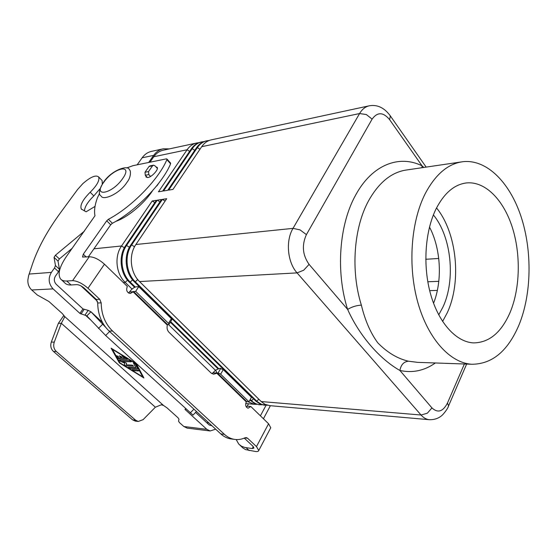 <?xml version="1.0" encoding="UTF-8"?>
<svg xmlns="http://www.w3.org/2000/svg" width="557" height="557" viewBox="0 0 557 557"><rect width="100%" height="100%" fill="white"/><g stroke="black" fill="none" stroke-linecap="round" stroke-linejoin="round"><path stroke-width="0.84" d="M95.031 206.403L86.091 211.799L81.308 209.035C79.783 205.303 82.742 199.705 90.192 192.235C97.092 185.307 99.884 180.183 98.568 176.868C95.686 174.738 90.429 177.001 82.812 183.664L77.541 189.554L61.214 211.757C47.672 230.166 38.085 247.607 32.459 264.088L28.623 275.638L27.906 279.774C27.627 283.882 28.894 287.287 31.721 289.988L37.312 295.008L48.863 301.455L62.433 313.682L64.389 316.251L64.515 317.205L61.326 323.297L54.259 342.137C53.096 345.862 53.799 348.988 56.354 351.523L135.678 420.243L132.608 419.874L135.455 421.113M119.268 355.853L121.468 358.06L119.268 355.853L120.674 356.369L122.596 358.109L124.963 358.214L121.899 355.916M124.963 358.214L121.872 355.958L127.435 359.335L119.421 359.07L117.987 358.186L116.685 355.742L118.328 356.55L119.114 357.963L121.468 358.06M116.719 355.693L118.021 358.137L119.456 359.021L127.442 359.328M132.023 369.604L133.513 370.593L138.582 370.948L133.478 370.649L132.023 369.604L137.335 369.813L138.797 370.865M112.389 349.33L119.999 362.892L142.71 376.873L135.678 363.617L112.389 349.33L135.678 363.617M119.358 362.865L111.087 348.153L136.312 363.7L143.943 377.994L119.358 362.865L143.887 377.883M111.184 348.209L119.393 362.809M142.71 376.873L135.643 363.665M133.464 363.108L135.817 367.585L133.464 363.108L135.128 363.916L137.614 368.657L129.69 368.316L128.228 367.265L135.817 367.585M128.228 367.265L129.718 368.261L137.621 368.65M124.246 364.821L124.733 363.073L124.274 364.765L125.736 365.81L133.659 366.179L125.708 365.865L124.274 364.765M124.698 363.129L120.221 361.187L119.407 360.163L129.816 360.644L131.09 361.799L122.394 361.389L131.306 361.702M119.198 360.247L124.733 363.073M122.394 361.389L126.613 363.22L126.174 364.814L132.183 365.127L133.659 366.186M185.961 408.97L184.994 409.214L185.23 409.604L206.814 429.322L210.17 430.972L187.472 428.166M187.173 428.124L183.838 426.516L179.451 422.582L178.532 421.127L178.985 419.282L178.059 417.813L166.87 407.738L163.535 405.482L161.377 404.772L155.368 407.202L143.114 419.651L138.268 421.461L135.678 420.243M193 415.104L105.656 335.509L86.781 315.854L79.916 313.403L53.082 288.888C48.543 283.826 47.972 278.319 51.376 272.387L54.502 268.001L55.456 265.571L54.043 257.383L55.435 255.217L84.455 231.099M215.65 429.162L210.17 430.972M195.577 412.431L209.251 424.998L211.994 425.799M56.354 351.523L53.416 351.411L132.608 419.874M90.255 319.6L85.117 314.9L88.173 310.374L90.944 311.774L86.829 315.903M72.278 248.22L59.376 258.928L57.998 261.094L59.474 269.316L58.534 271.753L55.428 276.133C53.737 279.092 54.022 281.835 56.278 284.362L82.972 308.898L88.173 310.374M155.368 407.202L61.326 323.297L58.381 323.304L63.923 315.325M53.416 351.411C50.861 348.891 50.165 345.779 51.321 342.068L58.381 323.304M157.095 185.321L156.064 186.595M98.568 176.861L102.112 180.545L102.286 184.026M99.919 188.816L93.813 195.925C87.846 201.766 84.72 206.765 84.441 210.922M152.555 190.71L151.908 191.657C143.421 204.266 127.198 217.585 115.772 221.38M147.445 177.586L145.28 175.246L144.987 172.259L149.004 166.508L149.93 165.895L153.467 165.192L152.548 165.805L148.524 171.577L148.816 174.578L150.543 176.451M157.373 168.437L154.943 165.77L153.467 165.192M102.411 322.357L90.944 311.774L105.621 327.265M145.892 175.908L146.073 177.063L147.918 177.53C151.901 177.008 158.87 169.363 157.185 167.385L155.918 166.842M417.569 362.349L408.532 361.214C403.846 361.632 400.97 364.717 399.898 370.468C379.825 359.14 359.509 335.948 347.624 309.4C351.78 306.879 356.362 305.445 361.361 305.111C350.52 270.786 353.751 227.458 368.734 200.499C379.15 182.111 391.905 171.918 407 169.92L461.14 161.962M442.592 321.452L447.153 312.985C461.809 281.946 456.998 233.021 436.542 207.935M510.163 312.296C501.391 332.501 489.185 342.701 473.534 342.889C456.496 342.137 439.048 323.471 430.833 294.973C422.617 266.511 424.88 231.364 436.124 208.764C444.34 192.931 454.526 184.311 466.682 182.919C485.272 181.199 503.368 199.74 512.168 226.908C520.955 254.138 520.224 288.094 510.163 312.296M433.562 303.273C442.599 280.526 440.907 248.714 429.489 227.047M433.388 214.932C451.504 236.788 455.814 280.108 442.808 307.353L438.714 314.858M423.828 167.448L422.025 165.812C399.306 154.519 372.285 164.58 355.895 194.637C339.206 224.067 335.551 271.753 347.624 309.4L309.093 264.38C302.542 255.071 301.643 245.157 306.406 234.629L372.118 119.114C377.423 111.804 383.265 111.999 389.642 119.692L422.025 165.812L421.997 167.72M425.263 193.578C435.525 174.264 448.086 163.64 462.951 161.697C486.832 159.051 509.899 182.612 521.129 216.819C532.339 251.137 531.629 293.894 519.075 324.759C507.921 351.091 492.103 364.257 471.626 364.25C450.23 362.906 428.215 339.15 417.931 302.82C407.64 266.531 410.815 221.874 425.263 193.578M165.095 201.091L162.407 199.378L166.696 198.71L135.887 244.509C128.514 254.925 130.303 272.881 139.549 281.57L261.177 401.548L265.007 404.333L269.894 405.67M267.381 405.252L261.769 404.473L257.271 401.66L135.288 281.807C126.056 273.167 124.274 255.308 131.633 244.941L162.407 199.378M159.936 201.857L157.283 200.172L161.516 199.517L130.756 245.031C123.396 255.391 125.179 273.222 134.404 281.856L255.844 401.096L260.258 404.145L264.554 405.204M262.068 404.786L258.921 404.674L255.893 403.762L253.045 402.084L250.218 399.501M218.518 368.483L170.672 321.681M135.274 287.057L130.192 282.086C120.987 273.501 119.212 255.767 126.557 245.463L157.283 200.172M154.832 202.616L152.221 200.959L156.399 200.311L125.687 245.553C118.342 255.844 120.117 273.564 129.321 282.134L134.634 287.328M170.338 322.225L217.884 368.706M249.933 400.03L254.396 403.407L259.277 404.737M256.812 404.333L254.312 404.298L247.935 401.715M215.42 370.259L168.555 324.62M132.058 289.069L125.172 282.364C115.981 273.835 114.213 256.22 121.544 245.978L152.221 200.959M368.908 105.886L211.514 139.807C207.573 140.622 204.301 142.919 201.697 146.693L172.962 189.408L168.66 190.118L197.373 147.598C199.97 143.845 203.242 141.555 207.176 140.74L209.133 140.503M206.668 140.851L206.278 140.935C202.344 141.75 199.079 144.033 196.475 147.786L167.768 190.264L163.528 190.96L192.207 148.684C194.804 144.945 198.069 142.669 201.996 141.861L203.925 141.617M201.488 141.965L201.112 142.049C197.178 142.864 193.913 145.14 191.316 148.872L162.644 191.107L158.453 191.803L187.096 149.756C189.693 146.038 192.952 143.776 196.879 142.961L198.779 142.724M196.377 143.072L163.48 150.16C159.587 150.968 156.357 153.161 153.788 156.747L149.958 162.212M425.764 259.27L438.735 258.476M408.532 361.214C397.517 358.666 387.268 352.532 377.778 342.82C370.496 332.912 365.023 320.338 361.361 305.111M148.67 162.477L153.648 155.375C156.218 151.803 159.434 149.61 163.305 148.803L169.349 148.893M81.085 285.964L97.426 301.267M162.811 148.914L151.748 151.316C147.883 152.124 144.681 154.289 142.126 157.812L137.168 164.823M128.549 293.031L129.523 291.945C131.744 288.895 134.105 287.168 136.611 286.751L138.749 286.646L171.361 318.66L171.828 319.815M270.472 428.277L270.758 427.734L268.571 423.752L250.817 406.492L248.102 408.197C245.734 407.237 245.115 405.183 246.243 402.043L246.751 401.618L248.958 401.806L220.642 374.193L218.114 372.939L213.526 374.2L211.152 373.072L168.98 332.271C167.211 330.35 166.675 327.969 167.351 325.142L167.337 324.752L169.001 324.376L168.465 323.325L171.361 318.66M138.749 286.646L135.671 291.36L129.44 292.07M135.671 291.36L168.465 323.325M99.55 193.349L97.391 197.874C94.801 204.913 93.994 210.88 94.975 215.782L66.889 255.795C59.515 266.511 57.413 274.239 60.581 278.973C61.904 280.484 63.964 281.16 66.763 281.007L72.591 280.651C77.263 280.888 82.401 283.422 87.999 288.254L99.752 299.304L96.264 299.422L84.532 288.429C81.747 286.026 79.191 284.766 76.859 284.641L71.017 284.961C68.212 285.1 66.137 284.411 64.8 282.886L61.423 279.753M132.977 291.924L130.254 293.532C126.871 292.585 125.896 290.218 127.337 286.437L104.458 264.192C99 259.346 93.931 256.874 89.238 256.763L82.52 257.042L83.292 254.208L86.231 257.042M170.56 163.062L170.588 163.786C162.721 183.309 135.372 211.395 112.361 223.28L110.683 224.798L88.333 256.847M126.669 167.956L133.005 165.673L166.362 158.863L166.926 159.003L166.877 159.65C158.905 179.145 131.445 207.301 108.413 219.284L106.728 220.802L83.292 254.208M99.752 299.304L101.193 302.862C101.36 314.447 105.169 323.847 112.605 331.06L109.095 331.032C101.666 323.847 97.872 314.496 97.698 302.966L96.264 299.422M112.605 331.06L224.45 434.356C227.458 437.106 230.793 438.77 234.441 439.369C238.027 439.912 241.564 439.382 245.038 437.788L246.333 437.593L247.552 438.213L256.478 446.596L258.768 450.481C258.511 451.4 257.397 451.734 255.426 451.476L245.637 449.624L243.158 448.162L239.907 445.168M109.095 331.032L220.795 433.896C223.796 436.632 227.124 438.296 230.772 438.888L231.733 439.013M246.305 401.917L216.603 373.03L212.955 372.828L215.615 370.099L219.862 368.309L223.266 369.604L251.451 397.259L248.958 401.806M212.955 372.828L211.834 373.615M250.817 406.492L247.148 406.157L246.41 407.125M244.279 438.122L252.794 446.101L253.95 448.051L252.293 448.552L244.808 447.466L241.466 446.213L238.786 444.131L236.168 439.55M266.051 405.301L260.411 415.814M247.211 406.164L248.513 403.79M270.396 405.712L263.433 418.753M183.838 426.516L206.814 429.322M64.389 316.251L163.535 405.482M53.082 288.888L31.721 289.988M206.675 422.631L208.826 422.874M185.23 409.604L185.551 409.047M190.278 412.911L193.913 409.144M81.002 314.009L84.051 309.504M64.327 317.532L64.563 316.989M54.259 342.137L51.321 342.068M29.159 274.058L51.376 272.387M90.192 192.235L93.813 195.925M55.435 255.217L59.376 258.928M54.043 257.383L57.998 261.094M55.456 265.571L59.474 269.316M54.502 268.001L58.534 271.753M145.28 175.246L148.816 174.578M144.987 172.259L148.524 171.577M149.004 166.508L152.548 165.805M79.916 313.403L82.972 308.898M98.457 328.456L102.641 324.237M105.656 335.509L109.611 331.512M103.734 182.32C113.983 167.448 133.805 163.271 122.54 178.748C111.79 194.309 92.184 197.61 103.734 182.32M464.385 363.993L447.445 403.101C442.961 411.679 437.795 413.287 431.947 407.912L427.337 413.197L421.057 415.021C423.473 417.75 426.154 419.303 429.085 419.679C434.815 419.887 439.473 418.112 443.066 414.352C446.261 410.606 448.107 407.773 448.594 405.844L448.211 406.721M431.947 407.912L399.898 370.468C412.57 373.218 424.385 370.718 435.351 362.976M139.549 281.57L297.069 272.888L303.697 270.222L309.093 264.38M447.445 403.101L448.594 405.844L466.634 364.076M135.887 244.509L293.017 228.37L300.042 229.888L306.406 234.629M201.697 146.693L359.578 113.551L366.325 114.54L372.118 119.114M389.761 115.097L390.339 115.919L389.642 119.692M255.844 401.096L256.756 401.172L258.824 399.223M134.404 281.856L135.288 281.807L137.711 279.544M130.756 245.031L131.633 244.941L134.536 246.765M250.573 400.65L251.479 400.727L253.512 398.805M129.321 282.134L130.192 282.086L132.58 279.858M125.687 245.553L126.557 245.463L129.412 247.259M426.154 167.107L390.339 115.919C384.434 107.807 377.465 104.424 369.423 105.774C365.462 106.582 362.175 109.179 359.578 113.551L293.017 228.37C285.456 240.749 287.447 262.382 297.069 272.888L421.057 415.021L261.177 401.548M123.257 282.469L125.172 282.364L127.525 280.171M93.931 248.812L121.544 245.978L124.364 247.747M196.475 147.786L197.373 147.598L199.963 149.269M191.316 148.872L192.207 148.684L194.755 150.334M153.788 156.747L187.096 149.756L189.617 151.379M427.797 281.765L438.805 281.32M429.67 290.643L437.356 290.399M142.126 157.812L153.648 155.375M167.351 325.142L133.06 291.798M133.534 291.45L167.622 324.62M104.458 264.192L87.999 288.254M72.591 280.651L89.238 256.763M166.877 159.65L170.588 163.786M108.413 219.284L112.361 223.28M106.728 220.802L110.683 224.798M66.763 281.007L71.017 284.961M101.193 302.862L97.698 302.966M256.478 446.596L268.571 423.752M224.45 434.356L220.795 433.896M216.945 373.009L215.615 370.099M217.23 372.891L246.751 401.618M220.642 374.193L223.266 369.604M218.114 372.939L220.753 368.351M252.293 448.552L253.31 446.63M249.181 450.599L246.055 447.696M247.552 438.213L244.864 437.872M138.268 421.461L135.191 421.085M192.966 415.139L196.475 411.505M90.902 311.732L102.404 322.343M158.627 183.378L156.949 185.829M81.712 209.446L81.308 209.035M101.13 196.099C103.233 200.875 119.699 193.815 126.912 182.397C131.417 176.973 130.825 170.017 129.37 169.753C128.395 164.364 111.163 170.261 103.31 182.536M100.657 195.611C98.304 194.17 99.16 189.853 103.219 182.654M417.75 362.356L471.626 364.25M258.636 404.681L259.541 404.758M263.914 405.141L264.833 405.224M269.254 405.614L429.085 419.679M245.714 403.547L254.312 404.298M466.682 182.919L465.22 183.1M171.897 319.711L169.001 324.376M170.63 163.138L166.926 159.003M270.758 427.734L258.768 450.481M234.441 439.369L230.772 438.888"/></g></svg>
